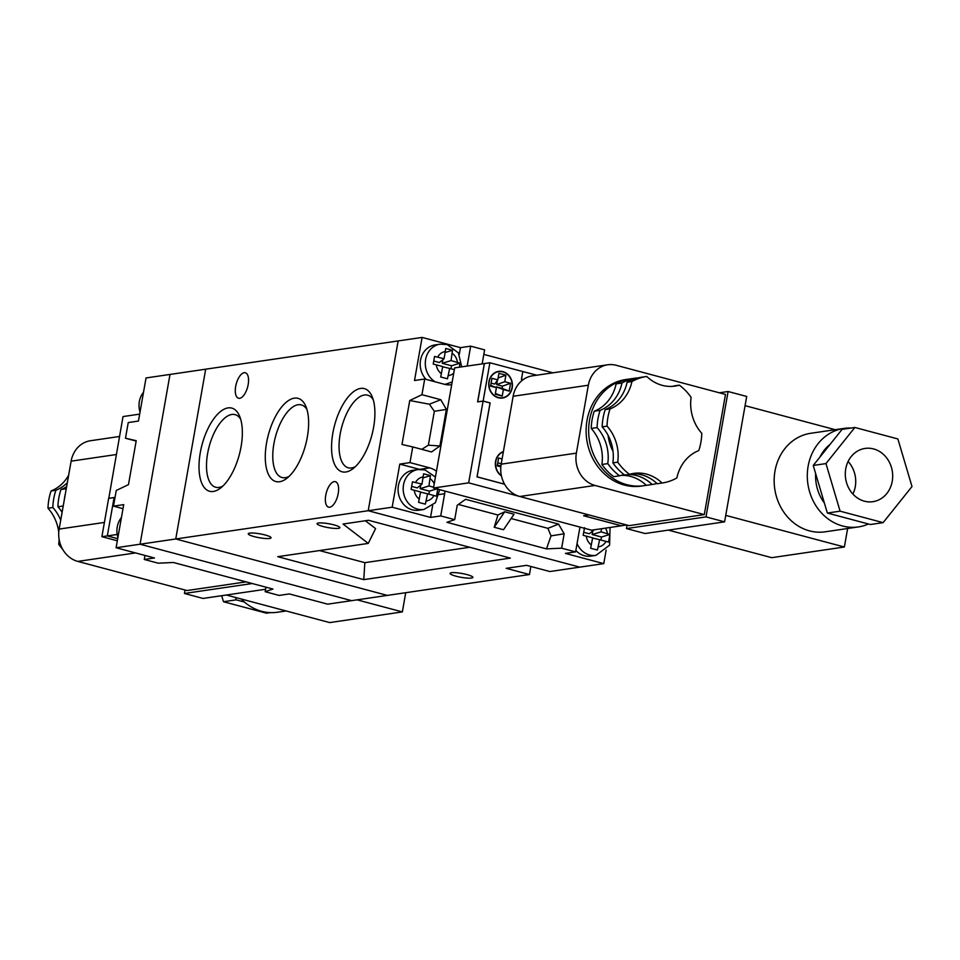 <?xml version="1.0" encoding="UTF-8"?>
<svg xmlns="http://www.w3.org/2000/svg" width="960" height="960" viewBox="0 0 960 960"><rect width="100%" height="100%" fill="white"/><g stroke="black" fill="none" stroke-linecap="round" stroke-linejoin="round"><path stroke-width="1.44" d="M116.1 547.74L140.064 544.224L351.648 600.648L327.684 604.164L289.32 593.928L279.12 595.428L265.176 591.708L272.952 589.044L173.376 562.488L158.22 563.184L144.264 559.464L154.464 557.976L116.1 547.74L123.708 504.636L113.508 506.136L116.268 490.464L128.472 484.632L136.224 440.688L125.484 438.228L128.244 422.556L138.444 421.056L146.04 377.952L170.004 374.436L140.064 544.224L351.648 600.648L387.336 595.404L175.752 538.98L387.336 595.404L529.452 574.536L530.868 566.484M113.508 506.136L122.988 508.668M125.484 438.228L136.152 441.072M265.968 587.184L265.176 591.708M144.984 555.444L144.264 559.464M286.128 610.968L277.428 612.24A49.788 43.716 -98.4 0 1 261.672 611.304A49.788 43.716 -98.4 0 1 241.188 598.98M60.288 544.02L58.692 544.248A53.82 47.256 81.6 0 0 62.616 549.216M66.264 488.736L60.984 489.516A53.82 47.256 81.6 0 0 57.936 506.772L63.216 506.004M65.364 493.836A53.82 47.256 81.6 0 0 64.2 500.448M67.332 482.688A40.368 35.448 -98.4 0 1 55.884 490.26L51.048 490.98A53.82 47.256 81.6 0 0 48 508.236A40.368 35.448 -98.4 0 1 58.764 532.188M55.884 490.26A53.82 47.256 81.6 0 0 52.848 507.528L48 508.236M246.084 581.88L187.068 590.544L77.796 561.408A26.916 23.628 -98.4 0 1 59.148 529.08L71.124 461.172A26.916 23.628 -98.4 0 1 90.468 440.736L119.52 436.476M270.336 612.624L266.472 613.188L223.464 601.716L221.676 595.704M244.404 602.04L236.208 599.844L235.5 597.468M265.608 589.248L203.04 598.44L184.44 593.472L185.052 590.004M252.24 583.524L184.44 593.472M405.732 592.704L402.348 611.916L329.7 622.584L226.32 595.02M402.348 611.916L357.084 599.844M236.208 599.844L223.464 601.716M62.112 512.28A40.368 35.448 81.6 0 0 57.936 506.772M60.984 489.516A40.368 35.448 81.6 0 0 66.636 486.636M52.848 507.528A40.368 35.448 -98.4 0 1 60.708 520.248M59.112 539.304A40.368 35.448 -98.4 0 1 58.692 544.248M68.664 475.116A40.368 35.448 -98.4 0 1 51.048 490.98M170.004 374.436L205.692 369.192L175.752 538.98L140.064 544.224L170.004 374.436M108.78 498.372L123.024 416.568L139.668 414.12M116.232 534.612L107.328 535.92L114.096 497.52L108.612 498.324M107.328 535.92L117.264 538.56M107.328 535.884L101.892 536.676L108.648 498.384L114.084 497.592M101.892 536.676L117.324 540.792M502.884 371.64A13.452 11.82 81.6 0 0 498.624 371.388A13.452 11.82 81.6 0 0 488.724 384A13.452 11.82 81.6 0 0 498.276 397.764A13.452 11.82 81.6 0 0 502.536 398.016A13.452 11.82 81.6 0 0 512.424 385.404A13.452 11.82 81.6 0 0 502.884 371.64M503.4 451.56A13.452 11.82 81.6 0 0 495.408 462.696A13.452 11.82 81.6 0 0 501.42 475.872M498.324 397.5A13.188 11.58 81.6 0 0 502.488 397.752A13.188 11.58 81.6 0 0 512.196 385.392A13.188 11.58 81.6 0 0 502.836 371.904A13.188 11.58 81.6 0 0 498.66 371.652A13.188 11.58 81.6 0 0 488.964 384.012A13.188 11.58 81.6 0 0 498.324 397.5M497.76 462.828L501.24 463.764M497.364 465.072L500.904 466.02M497.424 380.34L496.668 384.6L502.488 386.148L510.564 383.268L509.184 391.104L503.376 389.556L502.224 396.084L495.252 394.224L496.404 387.696L490.584 386.136L491.964 378.3L497.784 379.86L498.936 373.32L505.908 375.18L504.756 381.72L510.564 383.268M491.124 383.112L494.676 384.072L497.784 379.86M490.728 385.356L496.404 387.696M502.488 386.148L502.092 388.38L496.272 386.832L496.152 387.528M500.832 466.812L497.22 465.852L498.6 458.016L502.092 458.952M498.12 377.964L505.908 375.18M495.384 393.468L502.224 396.084M496.272 386.832L503.376 389.556M502.092 388.38L509.184 391.104M496.668 384.6L504.756 381.72M504.588 484.224L477.024 476.88L490.056 402.96L483.084 401.1L468.66 482.856L433.488 488.016L454.668 367.86L484.536 363.552M621.3 525.744L583.62 515.772L589.104 514.968L468.66 482.856M522.732 371.52L536.76 375.204M504.552 484.164L477.072 476.832L490.116 402.912L483.132 401.052L489.888 362.76L522.816 371.544L521.484 379.344L523.02 379.752M621.288 525.816L591.588 530.184L433.488 488.016M503.34 451.86A13.188 11.58 81.6 0 0 495.648 462.684A13.188 11.58 81.6 0 0 501.348 475.512M484.368 363.504L477.6 401.904L483.084 401.1M489.888 362.76L484.404 363.564L477.732 401.88M583.752 515.76L621.252 525.756L626.592 524.976M483.132 401.052L477.66 401.856M522.816 371.544L521.424 379.38L522.96 379.788M672.576 386.352A40.368 35.448 81.6 0 0 674.472 385.86L679.32 385.152A53.82 47.256 -98.4 0 1 691.104 397.332A40.368 35.448 81.6 0 0 701.796 433.344A53.82 47.256 -98.4 0 1 698.748 450.6A40.368 35.448 81.6 0 0 676.884 477.936A53.82 47.256 -98.4 0 1 662.232 483A53.82 47.256 -98.4 0 1 662.064 483.024A40.368 35.448 81.6 0 0 633.804 473.388A40.368 35.448 81.6 0 0 629.508 474.336A53.82 47.256 -98.4 0 1 617.724 462.156A40.368 35.448 81.6 0 0 607.032 426.144A53.82 47.256 -98.4 0 1 610.068 408.888A40.368 35.448 81.6 0 0 631.932 381.552A53.82 47.256 -98.4 0 1 646.596 376.488A53.82 47.256 -98.4 0 1 646.764 376.464A40.368 35.448 81.6 0 0 662.244 385.344A40.368 35.448 81.6 0 0 675.012 386.1A40.368 35.448 81.6 0 0 679.32 385.152M646.2 485.28A53.82 47.256 -98.4 0 1 643.872 485.688A53.82 47.256 -98.4 0 1 626.844 484.68A53.82 47.256 -98.4 0 1 588.66 429.624A53.82 47.256 -98.4 0 1 628.236 379.188A53.82 47.256 -98.4 0 1 629.52 379.02M643.872 485.688L641.328 486.072A53.82 47.256 -98.4 0 1 624.3 485.052A53.82 47.256 -98.4 0 1 586.116 429.996A53.82 47.256 -98.4 0 1 625.692 379.56L628.236 379.188M873.588 448.932A26.916 23.628 81.6 0 0 865.08 448.428A26.916 23.628 81.6 0 0 845.292 473.652A26.916 23.628 81.6 0 0 864.384 501.18A26.916 23.628 81.6 0 0 872.892 501.684A26.916 23.628 81.6 0 0 892.692 476.46A26.916 23.628 81.6 0 0 873.588 448.932M850.992 428.04A49.788 43.716 81.6 0 0 843.912 428.424A49.788 43.716 81.6 0 0 807.3 475.08A49.788 43.716 81.6 0 0 842.628 525.996A49.788 43.716 81.6 0 0 858.372 526.932A49.788 43.716 81.6 0 0 868.464 524.004M843.912 428.424L810.768 433.284A49.788 43.716 81.6 0 0 774.156 479.94A49.788 43.716 81.6 0 0 809.484 530.868A49.788 43.716 81.6 0 0 825.24 531.804L858.372 526.932M601.92 464.484L607.776 463.62A53.82 47.256 -98.4 0 0 619.56 475.8L613.704 476.664A53.82 47.256 -98.4 0 1 601.92 464.484A40.368 35.448 81.6 0 0 591.228 428.46A53.82 47.256 -98.4 0 1 594.264 411.204A40.368 35.448 81.6 0 0 616.128 383.868A53.82 47.256 -98.4 0 1 630.792 378.816A53.82 47.256 -98.4 0 1 630.96 378.792L636.48 377.976M616.128 383.868L621.996 383.004A53.82 47.256 -98.4 0 1 636.648 377.952A53.82 47.256 -98.4 0 1 636.816 377.928A40.368 35.448 -98.4 0 0 637.068 378.168M629.508 474.336L624.66 475.056A53.82 47.256 -98.4 0 1 612.876 462.876A40.368 35.448 81.6 0 0 602.184 426.852A53.82 47.256 -98.4 0 1 605.232 409.596A40.368 35.448 81.6 0 0 627.096 382.26A53.82 47.256 -98.4 0 1 641.748 377.208A53.82 47.256 -98.4 0 1 641.916 377.184L646.428 376.512M627.096 382.26L631.932 381.552M591.228 428.46L597.084 427.608A53.82 47.256 -98.4 0 1 600.132 410.34L594.264 411.204M605.232 409.596L610.068 408.888M602.184 426.852L607.032 426.144M612.876 462.876L617.724 462.156M656.964 483.492A53.82 47.256 -98.4 0 1 652.296 484.452A53.82 47.256 -98.4 0 1 652.116 484.476L646.26 485.34A40.368 35.448 81.6 0 0 620.952 475.416M657.552 483.684A53.82 47.256 -98.4 0 1 657.384 483.708A53.82 47.256 -98.4 0 1 657.216 483.732L662.064 483.024M595.02 485.448L704.292 514.596L725.484 394.44L616.2 365.292A26.916 23.628 81.6 0 0 607.692 364.788A26.916 23.628 81.6 0 0 588.348 385.212L576.372 453.132A26.916 23.628 81.6 0 0 595.02 485.448L519.816 496.5L629.088 525.636L704.292 514.596M840.096 511.176L883.116 522.636L912 486.528L897.876 438.948L854.856 427.476L825.972 463.584L840.096 511.176L827.352 513.036L870.372 524.508L883.116 522.636M854.856 427.476L842.112 429.348L813.228 465.456L827.352 513.036M719.328 392.796L728.1 391.512L746.7 396.468L724.596 521.844L645.06 533.532L626.46 528.564L627.072 525.096M607.692 364.788L532.488 375.828A26.916 23.628 81.6 0 0 513.144 396.264L501.168 464.172A26.916 23.628 81.6 0 0 519.816 496.5M728.1 391.512L705.996 516.888L626.46 528.564M724.596 521.844L705.996 516.888M847.632 528.516L844.368 547.008L725.736 515.376M835.2 429.696L745.08 405.66M844.368 547.008L771.72 557.676L668.352 530.112M830.136 444.324A40.368 35.448 81.6 0 0 819.936 457.068M815.664 473.652A40.368 35.448 81.6 0 0 824.388 503.04M813.228 465.456L825.972 463.584M852.9 494.076A26.916 23.628 81.6 0 0 848.112 461.46M621.996 383.004A40.368 35.448 -98.4 0 1 600.132 410.34M597.084 427.608A40.368 35.448 -98.4 0 1 607.776 463.62M619.56 475.8A40.368 35.448 -98.4 0 1 623.868 474.852A40.368 35.448 -98.4 0 1 624.312 474.792M628.26 474.516A40.368 35.448 -98.4 0 1 652.116 484.476M613.02 451.368A41.712 36.624 -98.4 0 1 608.076 435.312M657.216 483.732A40.368 35.448 81.6 0 0 631.404 473.844M584.52 527.688L583.164 535.308L592.644 537.828L590.628 548.244L597.42 550.044L599.628 539.688L608.556 542.076L609.9 534.456L601.008 531.852L601.56 528.72M459.372 367.176L459.96 363.192L451.068 360.588L452.496 350.268L445.716 348.456L444.084 358.728L434.568 356.424L433.224 364.044L442.704 366.564L440.688 376.98L447.468 378.792L449.676 368.424L454.356 369.672M433.632 487.212L428.952 485.964L430.392 475.644L427.092 474.696L423.6 473.832L421.98 484.104L412.464 481.8L411.12 489.432L420.6 491.952L418.572 502.356L425.364 504.168L427.572 493.812L436.5 496.2L437.844 488.568M412.404 509.856A20.184 17.724 81.6 0 0 418.788 510.24L423.888 509.484A20.184 17.724 -98.4 0 1 417.504 509.112A20.184 17.724 -98.4 0 1 403.176 488.46A20.184 17.724 -98.4 0 1 418.02 469.548L412.92 470.304A20.184 17.724 81.6 0 0 398.076 489.216A20.184 17.724 81.6 0 0 412.404 509.856M575.844 550.428A20.184 17.724 81.6 0 0 584.448 555.744A20.184 17.724 81.6 0 0 590.844 556.116L595.932 555.372A20.184 17.724 -98.4 0 1 589.548 554.988A20.184 17.724 -98.4 0 1 577.056 543.6M446.064 384.636A21.528 18.9 81.6 0 0 447.564 383.808M459.276 354.42L460.476 347.652L422.112 337.416L414.516 380.52L424.716 379.02L421.944 394.692L409.74 400.524L402 444.468L412.74 446.928L409.968 462.6L399.78 464.1L392.172 507.204L430.536 517.428L432.636 505.56M435.084 381.78A20.184 17.724 -98.4 0 1 425.484 360.396A20.184 17.724 -98.4 0 1 440.124 344.172L435.024 344.916A20.184 17.724 81.6 0 0 420.888 358.572A20.184 17.724 81.6 0 0 426.12 379.392M419.604 469.392A21.528 18.9 81.6 0 0 419.544 469.368L399.78 464.1M430.536 517.428L440.736 515.928L454.692 519.66L446.904 522.324L546.48 548.88L561.636 548.172L575.592 551.892L565.392 553.392L603.756 563.628L606.144 550.092M422.112 337.416L205.692 369.192L175.752 538.98L368.22 510.72L398.148 340.932L368.22 510.72L579.792 567.144L368.22 510.72L392.172 507.204M460.476 347.652L470.676 346.152L484.62 349.872L482.16 363.828M483.828 354.396L552.936 372.828M603.756 563.628L549.84 571.536L526.584 565.344L506.196 568.332L529.452 574.536M424.716 379.02L444.468 384.288A21.528 18.9 81.6 0 0 451.284 384.696A21.528 18.9 81.6 0 0 451.716 384.624M412.74 446.928L431.568 451.956L439.92 445.98L446.376 409.404L440.784 399.708L421.944 394.692M436.44 471.264A21.528 18.9 81.6 0 0 429.732 467.88L409.968 462.6M440.736 515.928L444.648 493.728A21.528 18.9 81.6 0 0 444.96 491.076M561.636 548.172L564.168 533.808L558.576 524.112L465.576 499.308L457.224 505.284L454.692 519.66M580.104 527.124A21.528 18.9 81.6 0 0 579.504 529.692L575.592 551.892M467.172 366.024L470.676 346.152M511.116 518.52L547.896 528.336L551.04 535.86L564.168 533.808M551.04 535.86L546.48 548.88M494.208 527.256L503.508 529.74L514.02 514.248L504.72 511.764L494.208 527.256L497.94 515.004L504.72 511.764M547.896 528.336L558.576 524.112M458.376 504.456L497.94 515.004M446.376 409.404L434.352 411.288L429.384 404.208L409.74 400.524M429.384 404.208L440.784 399.708M434.352 411.288L428.364 445.188L439.92 445.98M428.364 445.188L421.764 449.34M594.036 529.992L589.308 533.784L583.752 532.296M600.948 540.036L601.476 537.024L592.176 534.54L592.812 530.976M592.176 534.54L601.008 531.852M601.476 537.024L609.9 534.456M592.62 538.02L599.628 539.688M421.98 484.104L417.252 487.896L411.708 486.42M423.084 477.876L430.392 475.644M428.892 494.16L429.42 491.148L420.12 488.664L420.756 485.088M420.12 488.664L428.952 485.964M429.42 491.148L436.788 488.904M420.564 492.132L427.572 493.812M445.188 352.5L452.496 350.268M450.996 368.784L451.536 365.76L442.236 363.288L442.86 359.712M442.236 363.288L451.068 360.588M451.536 365.76L459.96 363.192M442.668 366.756L449.676 368.424M444.084 358.728L439.356 362.52L433.812 361.032M332.832 433.224A43.056 19.284 104.9 0 1 351.468 393.444A43.056 19.284 104.9 0 1 372.168 396.696A43.056 19.284 104.9 0 1 373.62 427.236A43.056 19.284 104.9 0 1 352.956 468.72A43.056 19.284 104.9 0 1 332.832 433.224M373.248 399.78A37.584 16.824 -75.1 0 0 367.788 395.22A37.584 16.824 -75.1 0 0 340.164 434.1A37.584 16.824 -75.1 0 0 348.42 467.832A37.584 16.824 -75.1 0 0 355.428 466.596M266.556 442.956A43.056 19.284 104.9 0 1 285.192 403.176A43.056 19.284 104.9 0 1 305.892 406.44A43.056 19.284 104.9 0 1 307.344 436.968A43.056 19.284 104.9 0 1 286.68 478.452A43.056 19.284 104.9 0 1 266.556 442.956M306.96 409.512A37.584 16.824 -75.1 0 0 301.512 404.952A37.584 16.824 -75.1 0 0 273.888 443.832A37.584 16.824 -75.1 0 0 282.144 477.564A37.584 16.824 -75.1 0 0 289.152 476.328M200.28 452.688A43.056 19.284 104.9 0 1 218.916 412.908A43.056 19.284 104.9 0 1 239.604 416.172A43.056 19.284 104.9 0 1 241.068 446.7A43.056 19.284 104.9 0 1 220.404 488.184A43.056 19.284 104.9 0 1 200.28 452.688M240.684 419.244A37.584 16.824 -75.1 0 0 235.236 414.684A37.584 16.824 -75.1 0 0 207.612 453.564A37.584 16.824 -75.1 0 0 215.868 487.296A37.584 16.824 -75.1 0 0 222.864 486.06M254.172 536.604A11.568 1.956 10 0 1 248.268 533.784A11.568 1.956 10 0 1 265.14 534.984A11.568 1.956 10 0 1 271.056 537.804A11.568 1.956 10 0 1 254.172 536.604M323.004 526.488A11.568 1.956 10 0 1 317.088 523.68A11.568 1.956 10 0 1 333.972 524.88A11.568 1.956 10 0 1 339.876 527.7A11.568 1.956 10 0 1 323.004 526.488M455.988 576.192A11.568 1.956 10 0 1 450.072 573.372A11.568 1.956 10 0 1 466.956 574.584A11.568 1.956 10 0 1 472.872 577.392A11.568 1.956 10 0 1 455.988 576.192M325.74 495.324A13.188 5.904 104.9 0 1 335.376 481.668A13.188 5.904 104.9 0 1 338.22 493.5A13.188 5.904 104.9 0 1 328.584 507.156A13.188 5.904 104.9 0 1 325.74 495.324M235.68 386.424A13.188 5.904 104.9 0 1 245.328 372.756A13.188 5.904 104.9 0 1 248.172 384.588A13.188 5.904 104.9 0 1 238.524 398.244A13.188 5.904 104.9 0 1 235.68 386.424M510.348 558.108L368.52 520.284L343.032 524.028L368.244 543.408L277.752 556.692L363.768 579.636L510.348 558.108M319.476 550.56L364.848 562.668L469.692 547.272M364.848 562.668L363.768 579.636M365.376 520.752L375.588 528.6L368.244 543.408M143.532 392.22A20.184 17.724 81.6 0 0 140.016 412.128M121.416 517.596A20.184 17.724 81.6 0 0 117.912 537.504M116.34 454.524L71.124 461.172M104.412 522.432L59.148 529.08M135.54 552.924L77.796 561.408M501.168 464.172L576.372 453.132M513.144 396.264L588.348 385.212M607.38 533.556A12.108 10.632 81.6 0 0 605.472 528.144M598.356 546.852A12.108 10.632 81.6 0 0 606 541.392M452.184 381.96L445.992 384.108A20.184 17.724 -98.4 0 1 444.372 384.264M457.44 362.292A12.108 10.632 81.6 0 0 452.328 353.424M448.416 375.588A12.108 10.632 81.6 0 0 453.744 373.116M434.232 483.78A12.108 10.632 81.6 0 0 430.212 478.8M426.312 500.976A12.108 10.632 81.6 0 0 433.944 495.504M436.332 364.86A12.108 10.632 81.6 0 0 441.444 373.728M423.24 476.94A12.108 10.632 81.6 0 0 415.608 482.412M586.272 536.124A12.108 10.632 81.6 0 0 591.384 544.992M439.2 494.532L444.648 493.728M419.544 469.368L429.732 467.88M414.216 490.248A12.108 10.632 81.6 0 0 419.34 499.104M445.356 351.564A12.108 10.632 81.6 0 0 437.712 357.024M139.68 414L143.652 391.488M117.576 539.388L121.548 516.864M502.488 397.752L500.172 398.088M498.66 371.652L496.332 372M636.648 377.952L630.792 378.816M646.596 376.488L641.748 377.208M652.296 484.452L646.428 485.316M662.232 483L657.384 483.708M595.932 555.372L609.588 545.184L610.068 527.472M461.688 366.828L458.388 352.908L447.216 344.58L440.124 344.172M423.888 509.484L435.372 502.74L439.692 489.672M435.42 477.048L425.1 469.968L418.02 469.548M445.992 384.108L444.588 384.312"/></g></svg>
